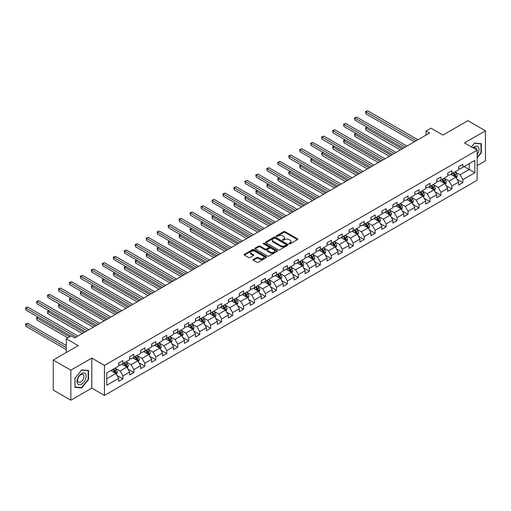 <?xml version="1.0" encoding="UTF-8"?>
<svg xmlns="http://www.w3.org/2000/svg" width="511" height="511" viewBox="0 0 511 511"><rect width="100%" height="100%" fill="white"/><g stroke="black" fill="none" stroke-linecap="round" stroke-linejoin="round"><path stroke-width="0.77" d="M289.13 243.856A0.683 0.396 0 0 0 290.095 243.856L297.428 239.627A0.977 0.562 0 0 0 297.715 239.225A0.977 0.562 0 0 0 297.428 238.829L285.004 231.655A0.977 0.562 0 0 0 283.624 231.655L276.298 235.89A0.683 0.396 0 0 0 277.262 236.446L278.208 235.897A3.123 1.801 0 0 1 282.628 235.897L283.662 236.497A3.123 1.801 0 0 1 284.576 237.775A3.123 1.801 0 0 1 283.662 239.046L282.711 239.595A0.683 0.396 0 0 0 283.675 240.151L284.627 239.602A3.123 1.801 0 0 1 289.041 239.602L290.076 240.202A3.123 1.801 0 0 1 290.995 241.479A3.123 1.801 0 0 1 290.076 242.751L289.13 243.3A0.683 0.396 0 0 0 289.13 243.856L289.13 243.3M253.335 259.467A0.977 0.562 0 0 0 253.047 259.863A0.977 0.562 0 0 0 253.335 260.259L256.816 262.271A0.977 0.562 0 0 0 258.202 262.271L266.34 257.57A0.977 0.562 0 0 0 266.627 257.174A0.977 0.562 0 0 0 266.34 256.778L253.922 249.604A0.977 0.562 0 0 0 252.543 249.604L244.399 254.306A0.977 0.562 0 0 0 244.111 254.702A0.977 0.562 0 0 0 244.399 255.104L248.608 257.531A0.977 0.562 0 0 0 249.988 257.531L253.475 255.519A0.977 0.562 0 0 0 253.756 255.123A0.977 0.562 0 0 0 253.475 254.721L251.386 253.52A2.612 1.507 0 0 1 250.62 252.453A2.612 1.507 0 0 1 252.23 251.061A2.612 1.507 0 0 1 255.078 251.386L263.254 256.107A2.612 1.507 0 0 1 264.021 257.174A2.612 1.507 0 0 1 262.405 258.566A2.612 1.507 0 0 1 259.562 258.24L258.202 257.455A0.977 0.562 0 0 0 256.816 257.455L253.335 259.467L253.335 260.259M477.153 165.634L485.45 160.85L485.45 130.816L467.878 120.666L442.922 135.076L430.971 128.178L426.046 131.014L429.566 133.045L74.702 337.924L71.189 335.893L66.264 338.736L66.264 352.533M70.837 370.188L70.837 400.222L91.782 388.13L91.782 358.096L70.837 370.188L53.259 360.044L78.215 345.634L66.264 338.736M91.782 358.096L104.436 365.403L477.153 150.215L477.153 180.249L104.436 395.431L104.436 365.403M485.45 130.816L464.499 142.908L477.153 150.215M278.278 249.885A0.977 0.562 0 0 0 279.658 249.885L287.802 245.184A0.977 0.562 0 0 0 288.089 244.782A0.977 0.562 0 0 0 287.802 244.386L275.378 237.213A0.977 0.562 0 0 0 273.998 237.213L265.861 241.914A0.977 0.562 0 0 0 265.573 242.316A0.977 0.562 0 0 0 265.861 242.712L278.278 249.885M263.753 244.003A0.683 0.396 0 0 1 264.442 244.098L277.058 251.386L268.927 256.075A0.977 0.562 0 0 1 267.547 256.075L255.13 248.908L255.13 248.11A0.977 0.562 0 0 0 254.842 248.506A0.977 0.562 0 0 0 255.13 248.908M255.13 248.11L258.611 246.098A0.977 0.562 0 0 1 259.99 246.098L265.03 249.004A0.977 0.562 0 0 0 266.41 249.004L268.722 247.669A0.977 0.562 0 0 0 269.01 247.273A0.977 0.562 0 0 0 268.722 246.877L263.478 243.849A0.683 0.396 0 0 1 264.442 243.287L277.071 250.582A0.977 0.562 0 0 1 277.358 250.978A0.977 0.562 0 0 1 277.071 251.374L277.071 250.582M70.837 400.222L53.259 390.078L53.259 360.044M117.057 375.489L122.927 378.875L122.927 375.911L129.673 372.014L129.673 374.978L133.895 372.545L133.895 369.581L140.64 365.684L140.64 368.648L144.856 366.215L144.856 363.251L151.607 359.354L151.607 362.318L155.823 359.878L155.823 356.921L162.575 353.024L162.575 355.982L166.79 353.548L166.79 350.584L173.542 346.688L173.542 349.652L177.758 347.218L177.758 344.254L184.509 340.358L184.509 343.322L188.725 340.888L188.725 337.924L195.47 334.028L195.47 336.992L199.692 334.558L199.692 331.594L206.438 327.698L206.438 330.662L210.66 328.222L210.66 325.258L217.405 321.368L217.405 324.325L221.621 321.892L221.621 318.928L228.372 315.031L228.372 317.995L232.588 315.562L232.588 312.598L239.34 308.701L239.34 311.665L243.555 309.232L243.555 306.268L250.307 302.371L250.307 305.335L254.523 302.895L254.523 299.938L261.274 296.041L261.274 298.999L265.49 296.565L265.49 293.601L272.235 289.705L272.235 292.669L276.457 290.235L276.457 287.271L283.203 283.375L283.203 286.339L287.425 283.905L287.425 280.941L294.17 277.045L294.17 280.009L298.386 277.575L298.386 274.611L305.137 270.715L305.137 273.679L309.353 271.239L309.353 268.281L316.105 264.385L316.105 267.342L320.32 264.909L320.32 261.945L327.072 258.049L327.072 261.012L331.288 258.579L331.288 255.615L338.039 251.719L338.039 254.682L342.255 252.249L342.255 249.285L349 245.389L349 248.352L353.222 245.919L353.222 242.955L359.968 239.059L359.968 242.022L364.19 239.582L364.19 236.619L370.935 232.722L370.935 235.686L375.151 233.252L375.151 230.289L381.902 226.392L381.902 229.356L386.118 226.922L386.118 223.959L392.87 220.062L392.87 223.026L397.085 220.592L397.085 217.629L403.837 213.732L403.837 216.696L408.053 214.256L408.053 211.299L414.804 207.402L414.804 210.36L419.02 207.926L419.02 204.962L425.765 201.066L425.765 204.03L429.987 201.596L429.987 198.632L436.733 194.736L436.733 197.7L440.955 195.266L440.955 192.302L447.7 188.406L447.7 191.37L451.916 188.936L451.916 185.972L458.667 182.076L458.667 185.039L462.883 182.599L462.883 179.642L474.834 172.737L474.834 160.403L469.213 163.648L469.213 169.492L474.834 172.737M122.927 378.875L118.705 381.308L118.705 378.344L106.761 385.249L106.761 372.909L118.705 366.01L118.705 363.046L122.927 360.613L122.927 363.577L129.673 359.68L129.673 356.716L133.895 354.283L133.895 357.24L140.64 353.344L140.64 350.386L144.856 347.946L144.856 350.91L151.607 347.014L151.607 344.05L155.823 341.616L155.823 344.58L162.575 340.684L162.575 337.72L166.79 335.286L166.79 338.25L173.542 334.354L173.542 331.39L177.758 328.956L177.758 331.92L184.509 328.024L184.509 325.06L188.725 322.62L188.725 325.584L195.47 321.687L195.47 318.723L199.692 316.29L199.692 319.254L206.438 315.357L206.438 312.393L210.66 309.96L210.66 312.924L217.405 309.027L217.405 306.063L221.621 303.63L221.621 306.594L228.372 302.697L228.372 299.733L232.588 297.3L232.588 300.257L239.34 296.361L239.34 293.403L243.555 290.963L243.555 293.927L250.307 290.031L250.307 287.067L254.523 284.633L254.523 287.597L261.274 283.701L261.274 280.737L265.49 278.303L265.49 281.267L272.235 277.371L272.235 274.407L276.457 271.973L276.457 274.937L283.203 271.041L283.203 268.077L287.425 265.643L287.425 268.601L294.17 264.704L294.17 261.747L298.386 259.307L298.386 262.271L305.137 258.374L305.137 255.411L309.353 252.977L309.353 255.941L316.105 252.044L316.105 249.081L320.32 246.647L320.32 249.611L327.072 245.714L327.072 242.751L331.288 240.317L331.288 243.274L338.039 239.384L338.039 236.421L342.255 233.981L342.255 236.944L349 233.048L349 230.084L353.222 227.65L353.222 230.614L359.968 226.718L359.968 223.754L364.19 221.32L364.19 224.284L370.935 220.388L370.935 217.424L375.151 214.99L375.151 217.954L381.902 214.058L381.902 211.094L386.118 208.66L386.118 211.618L392.87 207.721L392.87 204.764L397.085 202.324L397.085 205.288L403.837 201.391L403.837 198.428L408.053 195.994L408.053 198.958L414.804 195.061L414.804 192.098L419.02 189.664L419.02 192.628L425.765 188.731L425.765 185.768L429.987 183.334L429.987 186.298L436.733 182.401L436.733 179.438L440.955 176.998L440.955 179.961L447.7 176.065L447.7 173.101L451.916 170.668L451.916 173.631L458.667 169.735L458.667 166.771L462.883 164.338L462.883 167.301L474.834 160.403M121.803 364.222L126.862 367.147L120.117 371.043L115.052 368.118M118.705 364.388L120.117 365.199L122.927 363.577M120.117 371.043L122.927 375.911M126.862 367.147L129.673 372.014M132.771 357.892L137.829 360.817L131.078 364.713L126.019 361.788M129.673 358.051L131.078 358.869L133.895 357.24M131.078 364.713L133.895 369.581M137.829 360.817L140.64 365.684M143.732 351.562L148.797 354.481L142.045 358.377L136.986 355.458M140.64 351.721L142.045 352.533L144.856 350.91M142.045 358.377L144.856 363.251M148.797 354.481L151.607 359.354M154.699 345.232L159.764 348.151L153.013 352.047L147.954 349.128M151.607 345.391L153.013 346.203L155.823 344.58M153.013 352.047L155.823 356.921M159.764 348.151L162.575 353.024M165.666 338.895L170.731 341.821L163.98 345.717L158.921 342.792M162.575 339.061L163.98 339.872L166.79 338.25M163.98 345.717L166.79 350.584M170.731 341.821L173.542 346.688M176.634 332.565L181.692 335.491L174.947 339.387L169.882 336.462M173.542 332.731L174.947 333.542L177.758 331.92M174.947 339.387L177.758 344.254M181.692 335.491L184.509 340.358M187.601 326.235L192.66 329.154L185.915 333.051L180.849 330.132M184.509 326.395L185.915 327.206L188.725 325.584M185.915 333.051L188.725 337.924M192.66 329.154L195.47 334.028M198.568 319.905L203.627 322.824L196.882 326.721L191.817 323.802M195.47 320.065L196.882 320.876L199.692 319.254M196.882 326.721L199.692 331.594M203.627 322.824L206.438 327.698M209.536 313.575L214.594 316.494L207.843 320.391L202.784 317.472M206.438 313.735L207.843 314.546L210.66 312.924M207.843 320.391L210.66 325.258M214.594 316.494L217.405 321.368M220.496 307.239L225.562 310.164L218.81 314.061L213.751 311.135M217.405 307.405L218.81 308.216L221.621 306.594M218.81 314.061L221.621 318.928M225.562 310.164L228.372 315.031M231.464 300.909L236.529 303.834L229.778 307.731L224.719 304.805M228.372 301.075L229.778 301.886L232.588 300.257M229.778 307.731L232.588 312.598M236.529 303.834L239.34 308.701M242.431 294.579L247.49 297.498L240.745 301.394L235.686 298.475M239.34 294.738L240.745 295.55L243.555 293.927M240.745 301.394L243.555 306.268M247.49 297.498L250.307 302.371M253.399 288.249L258.457 291.168L251.712 295.064L246.647 292.145M250.307 288.408L251.712 289.22L254.523 287.597M251.712 295.064L254.523 299.938M258.457 291.168L261.274 296.041M264.366 281.912L269.425 284.838L262.68 288.734L257.614 285.809M261.274 282.078L262.68 282.89L265.49 281.267M262.68 288.734L265.49 293.601M269.425 284.838L272.235 289.705M275.333 275.582L280.392 278.508L273.647 282.404L268.582 279.479M272.235 275.748L273.647 276.56L276.457 274.937M273.647 282.404L276.457 287.271M280.392 278.508L283.203 283.375M286.294 269.252L291.359 272.178L284.608 276.074L279.549 273.149M283.203 269.412L284.608 270.23L287.425 268.601M284.608 276.074L287.425 280.941M291.359 272.178L294.17 277.045M297.261 262.922L302.327 265.841L295.575 269.738L290.516 266.819M294.17 263.082L295.575 263.893L298.386 262.271M295.575 269.738L298.386 274.611M302.327 265.841L305.137 270.715M308.229 256.592L313.294 259.511L306.543 263.408L301.484 260.489M305.137 256.752L306.543 257.563L309.353 255.941M306.543 263.408L309.353 268.281M313.294 259.511L316.105 264.385M319.196 250.256L324.255 253.181L317.51 257.078L312.451 254.152M316.105 250.422L317.51 251.233L320.32 249.611M317.51 257.078L320.32 261.945M324.255 253.181L327.072 258.049M330.163 243.926L335.222 246.851L328.477 250.748L323.412 247.822M327.072 244.092L328.477 244.903L331.288 243.274M328.477 250.748L331.288 255.615M335.222 246.851L338.039 251.719M341.131 237.596L346.19 240.515L339.445 244.411L334.379 241.492M338.039 237.756L339.445 238.567L342.255 236.944M339.445 244.411L342.255 249.285M346.19 240.515L349 245.389M352.098 231.266L357.157 234.185L350.405 238.081L345.347 235.162M349 231.426L350.405 232.237L353.222 230.614M350.405 238.081L353.222 242.955M357.157 234.185L359.968 239.059M363.059 224.936L368.124 227.855L361.373 231.751L356.314 228.826M359.968 225.095L361.373 225.907L364.19 224.284M361.373 231.751L364.19 236.619M368.124 227.855L370.935 232.722M374.026 218.599L379.092 221.525L372.34 225.421L367.281 222.496M370.935 218.765L372.34 219.577L375.151 217.954M372.34 225.421L375.151 230.289M379.092 221.525L381.902 226.392M384.994 212.269L390.059 215.195L383.307 219.091L378.249 216.166M381.902 212.429L383.307 213.247L386.118 211.618M383.307 219.091L386.118 223.959M390.059 215.195L392.87 220.062M395.961 205.939L401.02 208.858L394.275 212.755L389.21 209.836M392.87 206.099L394.275 206.91L397.085 205.288M394.275 212.755L397.085 217.629M401.02 208.858L403.837 213.732M406.928 199.609L411.987 202.528L405.242 206.425L400.177 203.506M403.837 199.769L405.242 200.58L408.053 198.958M405.242 206.425L408.053 211.299M411.987 202.528L414.804 207.402M417.896 193.273L422.955 196.198L416.21 200.095L411.144 197.169M414.804 193.439L416.21 194.25L419.02 192.628M416.21 200.095L419.02 204.962M422.955 196.198L425.765 201.066M428.863 186.943L433.922 189.868L427.17 193.765L422.112 190.839M425.765 187.109L427.17 187.92L429.987 186.298M427.17 193.765L429.987 198.632M433.922 189.868L436.733 194.736M439.824 180.613L444.889 183.532L438.138 187.428L433.079 184.509M436.733 180.773L438.138 181.584L440.955 179.961M438.138 187.428L440.955 192.302M444.889 183.532L447.7 188.406M450.791 174.283L455.857 177.202L449.105 181.098L444.046 178.179M447.7 174.443L449.105 175.254L451.916 173.631M449.105 181.098L451.916 185.972M455.857 177.202L458.667 182.076M464.148 166.573L469.213 169.492L460.072 174.768L455.014 171.849M458.667 168.113L460.072 168.924L462.883 167.301M460.072 174.768L462.883 179.642M91.782 388.13L104.436 395.431M426.046 131.014L426.046 135.076M106.761 378.753L115.895 373.477L110.836 370.552M115.895 373.477L118.705 378.344M457.013 179.214L462.883 182.599M446.046 185.544L451.916 188.936M435.085 191.874L440.955 195.266M424.117 198.204L429.987 201.596M413.15 204.541L419.02 207.926M402.183 210.871L408.053 214.256M391.215 217.201L397.085 220.592M380.248 223.531L386.118 226.922M369.281 229.867L375.151 233.252M358.32 236.197L364.19 239.582M347.352 242.527L353.222 245.919M336.385 248.857L342.255 252.249M325.418 255.187L331.288 258.579M314.45 261.523L320.32 264.909M303.483 267.853L309.353 271.239M292.516 274.183L298.386 277.575M281.555 280.513L287.425 283.905M270.587 286.843L276.457 290.235M259.62 293.18L265.49 296.565M248.653 299.51L254.523 302.895M237.685 305.84L243.555 309.232M226.718 312.17L232.588 315.562M215.757 318.506L221.621 321.892M204.79 324.836L210.66 328.222M193.822 331.166L199.692 334.558M182.855 337.496L188.725 340.888M171.888 343.826L177.758 347.218M160.92 350.163L166.79 353.548M149.953 356.493L155.823 359.878M138.992 362.823L144.856 366.215M128.025 369.153L133.895 372.545M477.153 157.931L481.336 152.725L481.336 143.68L474.553 143.074L471.461 146.925M74.951 387.357L81.734 387.958L88.518 379.52L88.518 370.475L81.734 369.868L74.951 378.312L74.951 387.357M480.985 152.527L481.336 152.725M88.167 379.322L88.518 379.52M81.013 387.549L81.734 387.958M289.405 243.951L290.076 243.562A3.123 1.801 0 0 0 290.995 242.291L290.995 241.479M284.576 237.775L284.576 238.586A3.123 1.801 0 0 1 283.662 239.857L282.985 240.247M297.415 239.633L285.004 232.467A0.977 0.562 0 0 0 283.624 232.467L276.566 236.542M287.802 244.386L287.802 245.184L275.378 238.024A0.977 0.562 0 0 0 273.998 238.024L265.873 242.719M286.077 245.063A0.683 0.396 0 0 0 286.077 244.507L275.174 238.209A0.683 0.396 0 0 0 274.209 238.209L273.206 238.79A3.123 1.801 0 0 0 272.293 240.061A3.123 1.801 0 0 0 273.206 241.339L280.66 245.638A3.123 1.801 0 0 0 285.074 245.638L286.077 245.063L286.077 245.874A0.683 0.396 0 0 0 286.275 245.593L286.275 244.782M272.293 240.061L272.293 240.873A3.123 1.801 0 0 0 273.206 242.15L273.206 241.339M286.077 245.874L285.074 246.449A3.123 1.801 0 0 1 280.66 246.449L273.206 242.15M255.142 248.914L258.611 246.909L258.611 246.098M269.01 247.273L269.01 248.084A0.977 0.562 0 0 1 268.722 248.487L266.41 249.815A0.977 0.562 0 0 1 265.03 249.815L259.99 246.909A0.977 0.562 0 0 0 258.611 246.909M270.255 252.025A2.612 1.507 0 0 0 273.104 252.351A2.612 1.507 0 0 0 274.714 250.958A2.612 1.507 0 0 0 273.947 249.892L271.066 248.231A0.977 0.562 0 0 0 269.687 248.231L267.374 249.566A0.977 0.562 0 0 0 267.093 249.962A0.977 0.562 0 0 0 267.374 250.358L270.255 252.025L270.255 252.836A2.612 1.507 0 0 0 273.104 253.162A2.612 1.507 0 0 0 274.714 251.77L274.714 250.958M267.093 249.962L267.093 250.773A0.977 0.562 0 0 0 267.374 251.176L267.374 250.358M270.255 252.836L267.374 251.176M264.021 257.174L264.021 257.985A2.612 1.507 0 0 1 262.405 259.377A2.612 1.507 0 0 1 259.562 259.051L258.202 258.266A0.977 0.562 0 0 0 256.816 258.266L253.347 260.265M250.62 252.453L250.62 253.264A2.612 1.507 0 0 0 251.386 254.331L251.386 253.52M253.462 255.526L251.386 254.331M266.34 256.778L266.34 257.57L253.922 250.416A0.977 0.562 0 0 0 252.543 250.416L244.411 255.11M456.412 178.167L457.249 176.059A2.632 1.52 -120 0 0 456.406 173.817L454.956 171.881M452.427 175.222L451.443 173.906M367.23 127.252L365.895 128.025L365.895 130.056L400.317 149.927M452.778 173.14L454.228 175.075A2.632 1.52 60 0 1 454.982 176.659L455.825 176.174A2.632 1.52 -120 0 0 455.071 174.59L453.621 172.648M452.957 173.031L454.566 175.177A1.341 0.773 60 0 1 454.816 175.586L455.825 176.174M365.895 130.056L365.506 127.801L402.074 148.918M365.506 127.801L367.077 127.162M416.139 140.8L365.895 111.794L367.652 110.778L417.896 139.784M414.376 141.815L365.895 113.819L365.895 111.794L365.506 111.57L367.652 110.778M365.895 113.819L365.506 111.57M477.153 154.68A6.464 3.73 120 0 0 478.373 152.393A6.464 3.73 120 0 0 477.97 146.676A6.464 3.73 120 0 0 473.014 147.826M480.551 143.61L480.985 143.866L480.985 152.629L477.153 157.394M471.474 146.932L474.412 143.278L480.985 143.866M476.706 149.953A4.427 2.555 120 0 0 475.792 147.73A4.427 2.555 120 0 0 473.41 148.049M81.594 384.112A6.464 3.73 120 0 0 86.161 376.198A6.464 3.73 120 0 0 81.594 373.56A6.464 3.73 120 0 0 77.02 381.474A6.464 3.73 120 0 0 81.594 384.112M80.757 381.966A4.427 2.555 120 0 0 83.651 378.07A4.427 2.555 120 0 0 82.974 374.525A4.427 2.555 120 0 0 80.757 374.742A4.427 2.555 120 0 0 77.87 378.638A4.427 2.555 120 0 0 78.547 382.183A4.427 2.555 120 0 0 80.757 381.966M75.021 378.249L81.594 370.073L88.167 370.66L88.167 379.424L81.594 387.6L75.021 387.012L75.002 378.242M87.726 370.405L88.167 370.66M445.445 184.497L446.282 182.389A2.632 1.52 -120 0 0 445.439 180.147L443.989 178.211M441.459 181.558L440.476 180.242M356.263 133.588L354.928 134.355L354.928 136.386L389.35 156.264M441.811 179.47L443.261 181.405A2.632 1.52 60 0 1 444.014 182.989L444.857 182.504A2.632 1.52 -120 0 0 444.104 180.92L442.654 178.984M441.996 179.361L443.605 181.514A1.341 0.773 60 0 1 443.848 181.916L444.857 182.504M354.928 136.386L354.545 134.131L391.113 155.248M354.545 134.131L356.11 133.499M434.478 190.827L435.315 188.725A2.632 1.52 -120 0 0 434.471 186.477L433.021 184.541M430.492 187.888L429.508 186.572M345.295 139.918L343.96 140.691L343.96 142.716L378.389 162.594M430.843 185.8L432.293 187.735A2.632 1.52 60 0 1 433.047 189.319L433.89 188.834A2.632 1.52 -120 0 0 433.136 187.25L431.686 185.314M431.029 185.691L432.638 187.844A1.341 0.773 60 0 1 432.881 188.252L433.89 188.834M343.96 142.716L343.577 140.468L380.146 161.578M343.577 140.468L345.142 139.829M405.172 147.13L354.928 118.124L356.684 117.108L406.928 146.114M403.415 148.145L354.928 120.155L354.928 118.124L354.545 117.9L356.684 117.108M354.928 120.155L354.545 117.9M394.205 153.46L343.96 124.454L345.717 123.438L395.961 152.444M392.448 154.475L343.96 126.485L343.96 124.454L343.577 124.23L345.717 123.438M343.96 126.485L343.577 124.23M423.51 197.163L424.347 195.055A2.632 1.52 -120 0 0 423.504 192.813L422.054 190.871M419.525 194.218L418.541 192.903M334.335 146.248L332.993 147.021L332.993 149.052L367.422 168.924M419.876 192.13L421.326 194.065A2.632 1.52 60 0 1 422.08 195.656L422.923 195.164A2.632 1.52 -120 0 0 422.169 193.58L420.719 191.644M420.061 192.027L421.671 194.174A1.341 0.773 60 0 1 421.914 194.582L422.923 195.164M332.993 149.052L332.61 146.798L369.178 167.908M332.61 146.798L334.175 146.159M412.543 203.493L413.38 201.385A2.632 1.52 -120 0 0 412.543 199.143L411.087 197.208M408.557 200.548L407.574 199.233M323.367 152.578L322.032 153.351L322.032 155.382L356.454 175.254M408.909 198.46L410.359 200.401A2.632 1.52 60 0 1 411.112 201.986L411.955 201.5A2.632 1.52 -120 0 0 411.202 199.91L409.752 197.974M409.094 198.357L410.703 200.504A1.341 0.773 60 0 1 410.946 200.912L411.955 201.5M322.032 155.382L321.643 153.128L358.211 174.238M321.643 153.128L323.214 152.489M401.576 209.823L402.413 207.715A2.632 1.52 -120 0 0 401.576 205.473L400.126 203.538M397.596 206.878L396.606 205.563M312.4 158.915L311.065 159.681L311.065 161.712L345.487 181.584M397.941 204.796L399.398 206.731A2.632 1.52 60 0 1 400.151 208.316L400.994 207.83A2.632 1.52 -120 0 0 400.241 206.246L398.784 204.304M398.126 204.687L399.736 206.834A1.341 0.773 60 0 1 399.979 207.242L400.994 207.83M311.065 161.712L310.675 159.458L347.244 180.575M310.675 159.458L312.247 158.825M383.237 159.79L332.993 130.784L334.756 129.768L384.994 158.78M381.481 160.805L332.993 132.815L332.993 130.784L332.61 130.561L334.756 129.768M332.993 132.815L332.61 130.561M372.27 166.126L322.032 137.114L323.789 136.105L374.026 165.11M370.513 167.135L322.032 139.145L322.032 137.114L321.643 136.897L323.789 136.105M322.032 139.145L321.643 136.897M361.303 172.456L311.065 143.45L312.821 142.435L363.059 171.44M359.546 173.472L311.065 145.475L311.065 143.45L310.675 143.227L312.821 142.435M311.065 145.475L310.675 143.227M390.615 216.153L391.445 214.045A2.632 1.52 -120 0 0 390.608 211.803L389.158 209.868M386.629 213.215L385.639 211.899M301.433 165.245L300.098 166.018L300.098 168.042L334.52 187.92M386.974 211.126L388.43 213.061A2.632 1.52 60 0 1 389.184 214.646L390.027 214.16A2.632 1.52 -120 0 0 389.273 212.576L387.823 210.641M387.159 211.017L388.769 213.17A1.341 0.773 60 0 1 389.012 213.579L390.027 214.16M300.098 168.042L299.708 165.794L336.276 186.905M299.708 165.794L301.279 165.155M350.335 178.786L300.098 149.78L301.854 148.765L352.098 177.771M348.579 179.802L300.098 151.812L300.098 149.78L299.708 149.557L301.854 148.765M300.098 151.812L299.708 149.557M379.647 222.483L380.484 220.382A2.632 1.52 -120 0 0 379.641 218.133L378.191 216.198M375.662 219.545L374.678 218.229M290.465 171.575L289.13 172.348L289.13 174.372L323.552 194.25M376.013 217.456L377.463 219.391A2.632 1.52 60 0 1 378.217 220.976L379.06 220.49A2.632 1.52 -120 0 0 378.306 218.906L376.856 216.971M376.192 217.354L377.801 219.5A1.341 0.773 60 0 1 378.051 219.909L379.06 220.49M289.13 174.372L288.741 172.124L325.309 193.235M288.741 172.124L290.312 171.485M339.374 185.116L289.13 156.111L290.887 155.095L341.131 184.101M337.611 186.132L289.13 158.142L289.13 156.111L288.741 155.887L290.887 155.095M289.13 158.142L288.741 155.887M368.68 228.819L369.517 226.712A2.632 1.52 -120 0 0 368.674 224.47L367.224 222.528M364.694 225.875L363.711 224.559M279.498 177.905L278.163 178.678L278.163 180.709L312.585 200.58M365.046 223.786L366.496 225.728A2.632 1.52 60 0 1 367.249 227.312L368.092 226.82A2.632 1.52 -120 0 0 367.339 225.236L365.889 223.301M365.231 223.684L366.841 225.83A1.341 0.773 60 0 1 367.083 226.239L368.092 226.82M278.163 180.709L277.78 178.454L314.348 199.565M277.78 178.454L279.345 177.815M328.407 191.446L278.163 162.441L279.919 161.425L330.163 190.437M326.65 192.462L278.163 164.472L278.163 162.441L277.78 162.217L279.919 161.425M278.163 164.472L277.78 162.217M357.713 235.149L358.55 233.042A2.632 1.52 -120 0 0 357.706 230.8L356.256 228.864M353.727 232.205L352.743 230.889M268.531 184.235L267.196 185.008L267.196 187.039L301.624 206.91M354.078 230.122L355.528 232.058A2.632 1.52 60 0 1 356.282 233.642L357.125 233.157A2.632 1.52 -120 0 0 356.371 231.572L354.921 229.631M354.264 230.014L355.873 232.16A1.341 0.773 60 0 1 356.116 232.569L357.125 233.157M267.196 187.039L266.812 184.784L303.381 205.901M266.812 184.784L268.377 184.145M317.44 197.783L267.196 168.777L268.952 167.761L319.196 196.767M315.683 198.798L267.196 170.802L267.196 168.777L266.812 168.553L268.952 167.761M267.196 170.802L266.812 168.553M346.745 241.479L347.582 239.372A2.632 1.52 -120 0 0 346.739 237.13L345.289 235.194M342.76 238.535L341.776 237.225M257.57 190.571L256.228 191.338L256.228 193.369L290.657 213.247M343.111 236.452L344.561 238.388A2.632 1.52 60 0 1 345.315 239.972L346.158 239.487A2.632 1.52 -120 0 0 345.404 237.902L343.954 235.967M343.296 236.344L344.906 238.496A1.341 0.773 60 0 1 345.149 238.899L346.158 239.487M256.228 193.369L255.845 191.114L292.413 212.231M255.845 191.114L257.41 190.482M306.472 204.113L256.228 175.107L257.991 174.091L308.229 203.097M304.716 205.128L256.228 177.132L256.228 175.107L255.845 174.883L257.991 174.091M256.228 177.132L255.845 174.883M335.778 247.809L336.615 245.702A2.632 1.52 -120 0 0 335.778 243.46L334.322 241.524M331.792 244.871L330.809 243.555M246.602 196.901L245.267 197.674L245.267 199.699L279.689 219.577M332.144 242.782L333.594 244.718A2.632 1.52 60 0 1 334.347 246.302L335.197 245.817A2.632 1.52 -120 0 0 334.437 244.232L332.987 242.297M332.329 242.674L333.938 244.826A1.341 0.773 60 0 1 334.181 245.235L335.197 245.817M245.267 199.699L244.878 197.45L281.446 218.561M244.878 197.45L246.449 196.812M295.505 210.443L245.267 181.437L247.024 180.421L297.261 209.427M293.748 211.458L245.267 183.468L245.267 181.437L244.878 181.213L247.024 180.421M245.267 183.468L244.878 181.213M324.811 254.139L325.648 252.038A2.632 1.52 -120 0 0 324.811 249.79L323.361 247.854M320.831 251.201L319.841 249.885M235.635 203.231L234.3 204.004L234.3 206.035L268.722 225.907M321.176 249.113L322.633 251.048A2.632 1.52 60 0 1 323.386 252.638L324.23 252.147A2.632 1.52 -120 0 0 323.476 250.562L322.019 248.627M321.362 249.01L322.971 251.157A1.341 0.773 60 0 1 323.214 251.565L324.23 252.147M234.3 206.035L233.91 203.78L270.479 224.891M233.91 203.78L235.482 203.142M284.538 216.773L234.3 187.767L236.056 186.751L286.294 215.757M282.781 217.788L234.3 189.798L234.3 187.767L233.91 187.543L236.056 186.751M234.3 189.798L233.91 187.543M313.85 260.476L314.68 258.368A2.632 1.52 -120 0 0 313.843 256.126L312.393 254.184M309.864 257.531L308.874 256.215M224.668 209.561L223.333 210.334L223.333 212.365L257.755 232.237M310.215 255.443L311.665 257.384A2.632 1.52 60 0 1 312.419 258.968L313.262 258.477A2.632 1.52 -120 0 0 312.508 256.892L311.058 254.957M310.394 255.34L312.004 257.487A1.341 0.773 60 0 1 312.247 257.895L313.262 258.477M223.333 212.365L222.943 210.11L259.511 231.221M222.943 210.11L224.514 209.472M273.57 223.109L223.333 194.097L225.089 193.088L275.333 222.093M271.814 224.118L223.333 196.128L223.333 194.097L222.943 193.873L225.089 193.088M223.333 196.128L222.943 193.873M302.882 266.806L303.719 264.698A2.632 1.52 -120 0 0 302.876 262.456L301.426 260.521M298.897 263.861L297.913 262.545M213.7 215.891L212.365 216.664L212.365 218.695L246.787 238.567M299.248 261.779L300.698 263.714A2.632 1.52 60 0 1 301.452 265.298L302.295 264.813A2.632 1.52 -120 0 0 301.541 263.229L300.091 261.287M299.427 261.67L301.036 263.817A1.341 0.773 60 0 1 301.286 264.225L302.295 264.813M212.365 218.695L211.982 216.44L248.55 237.558M211.982 216.44L213.547 215.808M262.609 229.439L212.365 200.433L214.122 199.418L264.366 228.423M260.853 230.455L212.365 202.458L212.365 200.433L211.982 200.21L214.122 199.418M212.365 202.458L211.982 200.21M291.915 273.136L292.752 271.028A2.632 1.52 -120 0 0 291.909 268.786L290.459 266.851M287.929 270.198L286.946 268.882M202.733 222.228L201.398 222.994L201.398 225.025L235.827 244.903M288.281 268.109L289.731 270.044A2.632 1.52 60 0 1 290.484 271.628L291.327 271.143A2.632 1.52 -120 0 0 290.574 269.559L289.124 267.623M288.466 268L290.076 270.153A1.341 0.773 60 0 1 290.318 270.555L291.327 271.143M201.398 225.025L201.015 222.777L237.583 243.888M201.015 222.777L202.58 222.138M251.642 235.769L201.398 206.763L203.154 205.748L253.399 234.753M249.885 236.785L201.398 208.795L201.398 206.763L201.015 206.54L203.154 205.748M201.398 208.795L201.015 206.54M280.948 279.466L281.785 277.364A2.632 1.52 -120 0 0 280.941 275.116L279.491 273.181M276.962 276.528L275.978 275.212M191.766 228.558L190.431 229.33L190.431 231.355L224.859 251.233M277.313 274.439L278.763 276.374A2.632 1.52 60 0 1 279.517 277.958L280.36 277.473A2.632 1.52 -120 0 0 279.606 275.889L278.156 273.953M277.499 274.33L279.108 276.483A1.341 0.773 60 0 1 279.351 276.892L280.36 277.473M190.431 231.355L190.047 229.107L226.616 250.218M190.047 229.107L191.612 228.468M240.675 242.099L190.431 213.093L192.187 212.078L242.431 241.083M238.918 243.115L190.431 215.125L190.431 213.093L190.047 212.87L192.187 212.078M190.431 215.125L190.047 212.87M269.98 285.802L270.817 283.694A2.632 1.52 -120 0 0 269.974 281.452L268.524 279.511M265.995 282.858L265.011 281.542M180.805 234.888L179.463 235.66L179.463 237.692L213.892 257.563M266.346 280.769L267.796 282.711A2.632 1.52 60 0 1 268.55 284.295L269.393 283.803A2.632 1.52 -120 0 0 268.639 282.219L267.189 280.284M266.531 280.667L268.141 282.813A1.341 0.773 60 0 1 268.384 283.222L269.393 283.803M179.463 237.692L179.08 235.437L215.648 256.548M179.08 235.437L180.645 234.798M229.707 248.429L179.463 219.423L181.226 218.408L231.464 247.42M227.951 249.445L179.463 221.455L179.463 219.423L179.08 219.2L181.226 218.408M179.463 221.455L179.08 219.2M259.013 292.132L259.85 290.024A2.632 1.52 -120 0 0 259.013 287.782L257.557 285.847M255.027 289.188L254.044 287.872M169.837 241.218L168.502 241.99L168.502 244.022L202.924 263.893M255.379 287.105L256.829 289.041A2.632 1.52 60 0 1 257.582 290.625L258.432 290.139A2.632 1.52 -120 0 0 257.672 288.549L256.222 286.614M255.564 286.997L257.174 289.143A1.341 0.773 60 0 1 257.416 289.552L258.432 290.139M168.502 244.022L168.113 241.767L204.681 262.878M168.113 241.767L169.684 241.128M218.74 254.765L168.502 225.753L170.259 224.744L220.496 253.75M216.983 255.775L168.502 227.785L168.502 225.753L168.113 225.536L170.259 224.744M168.502 227.785L168.113 225.536M248.046 298.462L248.883 296.354A2.632 1.52 -120 0 0 248.046 294.112L246.596 292.177M244.066 295.518L243.076 294.202M158.87 247.554L157.535 248.32L157.535 250.352L191.957 270.23M244.411 293.435L245.868 295.371A2.632 1.52 60 0 1 246.621 296.955L247.465 296.469A2.632 1.52 -120 0 0 246.711 294.885L245.254 292.944M244.597 293.327L246.206 295.479A1.341 0.773 60 0 1 246.449 295.882L247.465 296.469M157.535 250.352L157.145 248.097L193.714 269.214M157.145 248.097L158.717 247.465M207.773 261.095L157.535 232.09L159.291 231.074L209.536 260.08M206.016 262.111L157.535 234.115L157.535 232.09L157.145 231.866L159.291 231.074M157.535 234.115L157.145 231.866M237.085 304.792L237.915 302.684A2.632 1.52 -120 0 0 237.078 300.442L235.628 298.507M233.099 301.854L232.109 300.538M147.903 253.884L146.568 254.657L146.568 256.682L180.99 276.56M233.45 299.765L234.9 301.701A2.632 1.52 60 0 1 235.654 303.285L236.497 302.799A2.632 1.52 -120 0 0 235.743 301.215L234.294 299.28M233.629 299.657L235.239 301.809A1.341 0.773 60 0 1 235.482 302.218L236.497 302.799M146.568 256.682L146.178 254.433L182.746 275.544M146.178 254.433L147.749 253.795M196.812 267.425L146.568 238.42L148.324 237.404L198.568 266.41M195.049 268.441L146.568 240.451L146.568 238.42L146.178 238.196L148.324 237.404M146.568 240.451L146.178 238.196M226.118 311.122L226.954 309.021A2.632 1.52 -120 0 0 226.111 306.772L224.661 304.837M222.132 308.184L221.148 306.868M136.935 260.214L135.6 260.987L135.6 263.012L170.022 282.89M222.483 306.095L223.933 308.031A2.632 1.52 60 0 1 224.687 309.615L225.53 309.129A2.632 1.52 -120 0 0 224.776 307.545L223.326 305.61M222.662 305.993L224.272 308.139A1.341 0.773 60 0 1 224.521 308.548L225.53 309.129M135.6 263.012L135.217 260.763L171.785 281.874M135.217 260.763L136.782 260.125M185.844 273.755L135.6 244.75L137.357 243.734L187.601 272.74M184.088 274.771L135.6 246.781L135.6 244.75L135.217 244.526L137.357 243.734M135.6 246.781L135.217 244.526M215.15 317.459L215.987 315.351A2.632 1.52 -120 0 0 215.144 313.109L213.694 311.167M211.164 314.514L210.181 313.198M125.968 266.544L124.633 267.317L124.633 269.348L159.062 289.22M211.516 312.425L212.966 314.367A2.632 1.52 60 0 1 213.719 315.951L214.563 315.459A2.632 1.52 -120 0 0 213.809 313.875L212.359 311.94M211.701 312.323L213.311 314.469A1.341 0.773 60 0 1 213.553 314.878L214.563 315.459M124.633 269.348L124.25 267.093L160.818 288.204M124.25 267.093L125.815 266.455M174.877 280.092L124.633 251.08L126.389 250.064L176.634 279.076M173.12 281.101L124.633 253.111L124.633 251.08L124.25 250.856L126.389 250.064M124.633 253.111L124.25 250.856M204.183 323.789L205.02 321.681A2.632 1.52 -120 0 0 204.176 319.439L202.726 317.503M200.197 320.844L199.213 319.528M115.001 272.874L113.666 273.647L113.666 275.678L148.094 295.55M200.548 318.762L201.998 320.697A2.632 1.52 60 0 1 202.752 322.281L203.595 321.796A2.632 1.52 -120 0 0 202.841 320.212L201.391 318.27M200.734 318.653L202.343 320.799A1.341 0.773 60 0 1 202.586 321.208L203.595 321.796M113.666 275.678L113.282 273.423L149.851 294.54M113.282 273.423L114.847 272.785M163.91 286.422L113.666 257.416L115.422 256.401L165.666 285.406M162.153 287.438L113.666 259.441L113.666 257.416L113.282 257.193L115.422 256.401M113.666 259.441L113.282 257.193M193.215 330.119L194.052 328.011A2.632 1.52 -120 0 0 193.209 325.769L191.759 323.833M189.23 327.181L188.246 325.865M104.04 279.21L102.705 279.977L102.705 282.008L137.127 301.886M189.581 325.092L191.031 327.027A2.632 1.52 60 0 1 191.785 328.611L192.628 328.126A2.632 1.52 -120 0 0 191.874 326.542L190.424 324.606M189.766 324.983L191.376 327.136A1.341 0.773 60 0 1 191.619 327.538L192.628 328.126M102.705 282.008L102.315 279.753L138.883 300.87M102.315 279.753L103.88 279.121M152.942 292.752L102.705 263.746L104.461 262.731L154.699 291.736M151.186 293.768L102.705 265.771L102.705 263.746L102.315 263.523L104.461 262.731M102.705 265.771L102.315 263.523M182.248 336.449L183.085 334.341A2.632 1.52 -120 0 0 182.248 332.099L180.792 330.163M178.262 333.511L177.279 332.195M93.072 285.54L91.737 286.313L91.737 288.338L126.16 308.216M178.614 331.422L180.064 333.357A2.632 1.52 60 0 1 180.817 334.941L181.667 334.456A2.632 1.52 -120 0 0 180.907 332.872L179.457 330.936M178.799 331.313L180.409 333.466A1.341 0.773 60 0 1 180.651 333.875L181.667 334.456M91.737 288.338L91.348 286.09L127.916 307.2M91.348 286.09L92.919 285.451M141.975 299.082L91.737 270.076L93.494 269.061L143.732 298.066M140.218 300.098L91.737 272.108L91.737 270.076L91.348 269.853L93.494 269.061M91.737 272.108L91.348 269.853M171.281 342.779L172.118 340.677A2.632 1.52 -120 0 0 171.281 338.429L169.831 336.493M167.301 339.841L166.311 338.525M82.105 291.87L80.77 292.643L80.77 294.675L115.192 314.546M167.646 337.752L169.103 339.687A2.632 1.52 60 0 1 169.856 341.278L170.7 340.786A2.632 1.52 -120 0 0 169.946 339.202L168.489 337.266M167.832 337.65L169.441 339.796A1.341 0.773 60 0 1 169.684 340.205L170.7 340.786M80.77 294.675L80.38 292.42L116.949 313.53M80.38 292.42L81.952 291.781M131.008 305.412L80.77 276.406L82.526 275.391L132.771 304.403M129.251 306.428L80.77 278.438L80.77 276.406L80.38 276.183L82.526 275.391M80.77 278.438L80.38 276.183M160.32 349.115L161.157 347.007A2.632 1.52 -120 0 0 160.313 344.765L158.864 342.824M156.334 346.171L155.344 344.855M71.138 298.2L69.803 298.973L69.803 301.005L104.225 320.876M156.685 344.082L158.135 346.024A2.632 1.52 60 0 1 158.889 347.608L159.732 347.122A2.632 1.52 -120 0 0 158.978 345.532L157.529 343.596M156.864 343.98L158.474 346.126A1.341 0.773 60 0 1 158.717 346.535L159.732 347.122M69.803 301.005L69.413 298.75L105.981 319.86M69.413 298.75L70.984 298.111M120.047 311.748L69.803 282.736L71.559 281.727L121.803 310.733M118.284 312.758L69.803 284.768L69.803 282.736L69.413 282.513L71.559 281.727M69.803 284.768L69.413 282.513M149.353 355.445L150.189 353.337A2.632 1.52 -120 0 0 149.346 351.095L147.896 349.16M145.367 352.501L144.383 351.185M60.17 304.537L58.835 305.303L58.835 307.335L93.258 327.206M145.718 350.418L147.168 352.354A2.632 1.52 60 0 1 147.922 353.938L148.765 353.452A2.632 1.52 -120 0 0 148.011 351.868L146.561 349.926M145.897 350.31L147.507 352.456A1.341 0.773 60 0 1 147.756 352.865L148.765 353.452M58.835 307.335L58.452 305.08L95.02 326.197M58.452 305.08L60.017 304.447M109.079 318.078L58.835 289.073L60.592 288.057L110.836 317.063M107.323 319.094L58.835 291.098L58.835 289.073L58.452 288.849L60.592 288.057M58.835 291.098L58.452 288.849M138.385 361.775L139.222 359.667A2.632 1.52 -120 0 0 138.379 357.425L136.929 355.49M134.399 358.837L133.416 357.521M49.203 310.867L47.868 311.633L47.868 313.665L82.297 333.542M134.751 356.748L136.201 358.684A2.632 1.52 60 0 1 136.954 360.268L137.798 359.782A2.632 1.52 -120 0 0 137.044 358.198L135.594 356.263M134.936 356.64L136.546 358.792A1.341 0.773 60 0 1 136.788 359.201L137.798 359.782M47.868 313.665L47.485 311.416L84.053 332.527M47.485 311.416L49.05 310.777M98.112 324.408L47.868 295.403L49.624 294.387L99.869 323.393M96.355 325.424L47.868 297.434L47.868 295.403L47.485 295.179L49.624 294.387M47.868 297.434L47.485 295.179M127.418 368.105L128.255 366.004A2.632 1.52 -120 0 0 127.411 363.755L125.962 361.82M123.432 365.167L122.448 363.851M38.242 317.197L36.901 317.97L36.901 319.995L67.81 337.841M123.783 363.078L125.233 365.014A2.632 1.52 60 0 1 125.987 366.598L126.83 366.112A2.632 1.52 -120 0 0 126.076 364.528L124.627 362.593M123.969 362.976L125.578 365.122A1.341 0.773 60 0 1 125.821 365.531L126.83 366.112M36.901 319.995L36.517 317.746L69.573 336.826M36.517 317.746L38.082 317.107M87.145 330.738L36.901 301.733L38.664 300.717L88.901 329.723M85.388 331.754L36.901 303.764L36.901 301.733L36.517 301.509L38.664 300.717M36.901 303.764L36.517 301.509M116.451 374.442L117.287 372.334A2.632 1.52 -120 0 0 116.444 370.092L114.994 368.15M112.465 371.497L111.481 370.181M66.264 345.551L27.696 323.284L25.94 324.3L25.94 326.331L66.264 349.613M112.816 369.408L114.266 371.35A2.632 1.52 60 0 1 115.02 372.934L115.863 372.442A2.632 1.52 -120 0 0 115.109 370.858L113.659 368.923M113.001 369.306L114.611 371.452A1.341 0.773 60 0 1 114.854 371.861L115.863 372.442M25.94 326.331L25.55 324.076L66.264 347.582M25.55 324.076L27.696 323.284M76.177 337.068L25.94 308.063L27.696 307.047L77.934 336.059M70.908 336.059L25.94 310.094L25.94 308.063L25.55 307.839L27.696 307.047M25.94 310.094L25.55 307.839M290.076 243.562L290.076 242.751M282.711 240.151L282.711 239.595M283.662 239.857L283.662 239.046M276.298 236.446L276.298 235.89M283.624 232.467L283.624 231.655M285.004 232.467L285.004 231.655M297.428 239.627L297.428 238.829M265.861 242.712L265.861 241.914M273.998 238.024L273.998 237.213M275.378 238.024L275.378 237.213M280.66 246.449L280.66 245.638M285.074 246.449L285.074 245.638M259.99 246.909L259.99 246.098M265.03 249.815L265.03 249.004M266.41 249.815L266.41 249.004M268.722 248.487L268.722 247.669M264.442 244.098L264.442 243.287M256.816 258.266L256.816 257.455M258.202 258.266L258.202 257.455M259.562 259.051L259.562 258.24M253.475 255.519L253.475 254.721M244.399 255.104L244.399 254.306M252.543 250.416L252.543 249.604M253.922 250.416L253.922 249.604M455.595 177.055L457.23 176.11M455.071 174.59L456.406 173.817M453.193 175.669L454.228 175.075M444.627 183.385L446.263 182.44M444.104 180.92L445.439 180.147M442.232 181.999L443.261 181.405M433.66 189.715L435.295 188.77M433.136 187.25L434.471 186.477M431.265 188.329L432.293 187.735M422.693 196.045L424.328 195.106M422.169 193.58L423.504 192.813M420.298 194.665L421.326 194.065M411.732 202.382L413.361 201.436M411.202 199.91L412.543 199.143M409.33 200.995L410.359 200.401M400.765 208.712L402.4 207.766M400.241 206.246L401.576 205.473M398.363 207.325L399.398 206.731M389.797 215.042L391.432 214.096M389.273 212.576L390.608 211.803M387.395 213.655L388.43 213.061M378.83 221.372L380.465 220.433M378.306 218.906L379.641 218.133M376.428 219.986L377.463 219.391M367.863 227.702L369.498 226.763M367.339 225.236L368.674 224.47M365.467 226.322L366.496 225.728M356.895 234.038L358.53 233.093M356.371 231.572L357.706 230.8M354.5 232.652L355.528 232.058M345.928 240.368L347.563 239.423M345.404 237.902L346.739 237.13M343.533 238.982L344.561 238.388M334.967 246.698L336.596 245.753M334.437 244.232L335.778 243.46M332.565 245.312L333.594 244.718M324 253.028L325.635 252.089M323.476 250.562L324.811 249.79M321.598 251.648L322.633 251.048M313.032 259.364L314.667 258.419M312.508 256.892L313.843 256.126M310.631 257.978L311.665 257.384M302.065 265.694L303.7 264.749M301.541 263.229L302.876 262.456M299.67 264.308L300.698 263.714M291.098 272.024L292.733 271.079M290.574 269.559L291.909 268.786M288.702 270.638L289.731 270.044M280.13 278.354L281.765 277.416M279.606 275.889L280.941 275.116M277.735 276.968L278.763 276.374M269.163 284.684L270.798 283.746M268.639 282.219L269.974 281.452M266.768 283.305L267.796 282.711M258.202 291.021L259.831 290.076M257.672 288.549L259.013 287.782M255.8 289.635L256.829 289.041M247.235 297.351L248.87 296.406M246.711 294.885L248.046 294.112M244.833 295.965L245.868 295.371M236.267 303.681L237.902 302.736M235.743 301.215L237.078 300.442M233.866 302.295L234.9 301.701M225.3 310.011L226.935 309.072M224.776 307.545L226.111 306.772M222.905 308.631L223.933 308.031M214.333 316.347L215.968 315.402M213.809 313.875L215.144 313.109M211.937 314.961L212.966 314.367M203.365 322.677L205 321.732M202.841 320.212L204.176 319.439M200.97 321.291L201.998 320.697M192.398 329.007L194.033 328.062M191.874 326.542L193.209 325.769M190.003 327.621L191.031 327.027M181.437 335.337L183.072 334.392M180.907 332.872L182.248 332.099M179.035 333.951L180.064 333.357M170.47 341.667L172.105 340.728M169.946 339.202L171.281 338.429M168.068 340.288L169.103 339.687M159.502 348.004L161.137 347.058M158.978 345.532L160.313 344.765M157.101 346.618L158.135 346.024M148.535 354.334L150.17 353.388M148.011 351.868L149.346 351.095M146.14 352.948L147.168 352.354M137.568 360.664L139.203 359.718M137.044 358.198L138.379 357.425M135.172 359.278L136.201 358.684M126.6 366.994L128.235 366.055M126.076 364.528L127.411 363.755M124.205 365.608L125.233 365.014M115.639 373.324L117.268 372.385M115.109 370.858L116.444 370.092M113.238 371.944L114.266 371.35"/></g></svg>
